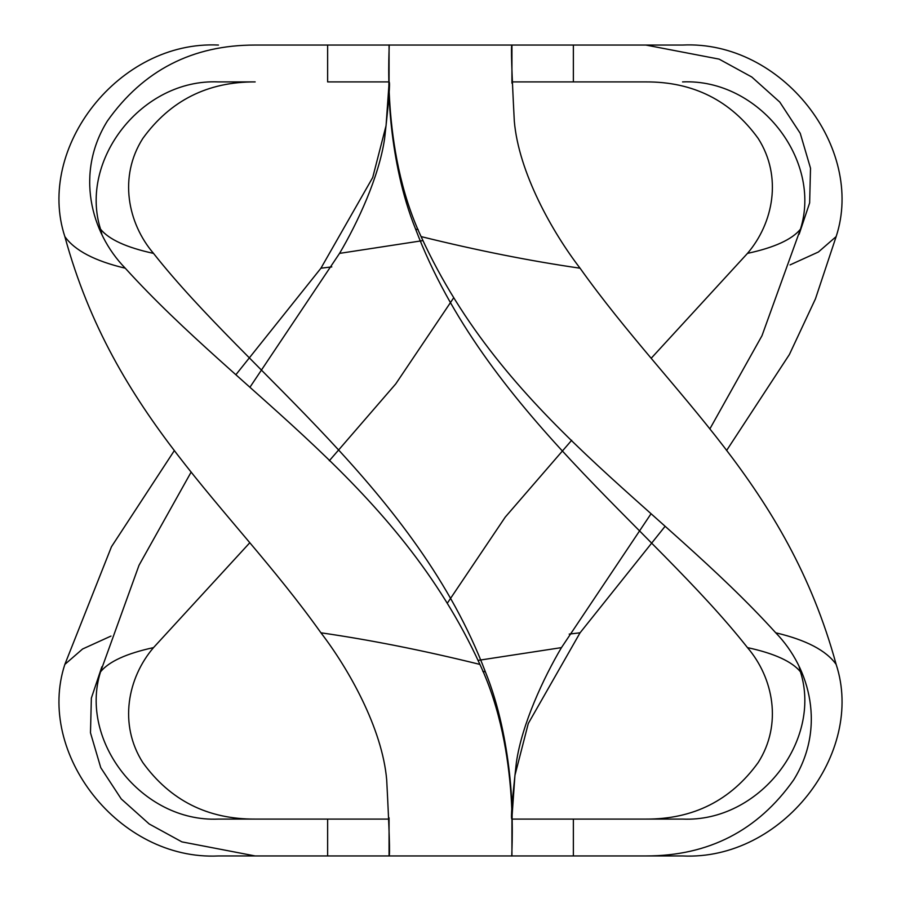 <?xml version="1.0" encoding="UTF-8"?>
<svg xmlns="http://www.w3.org/2000/svg" width="901" height="901" viewBox="0 0 901 901"><rect width="100%" height="100%" fill="white"/><g stroke="black" fill="none" stroke-linecap="round" stroke-linejoin="round"><path stroke-width="1.35" d="M450.5 855.95L511.937 855.95L450.5 855.95M421.094 236.591C379.344 147.933 390.505 40.196 389.063 45.05L511.937 45.05C510.878 44.994 511.667 70.323 514.302 121.049C518.661 172.541 552.471 232.289 580.064 268.205C530.385 261.031 477.395 250.501 421.094 236.591C503.659 417.084 659.386 504.515 775.738 632.795C806.136 639.969 826.273 650.499 836.151 664.409C865.332 753.067 782.102 860.804 682.553 855.95L218.447 855.95L255.174 855.95L181.878 841.872L149.194 823.976L121.218 798.917L100.754 767.663L90.483 732.795L91.361 698.095L101.869 666.774M389.074 818.131L389.063 819.088L255.174 819.088C207.692 819.313 170.233 800.46 142.797 762.528C118.459 724.303 127.66 677.867 153.519 647.616C126.613 653.439 108.953 661.503 100.552 671.808C78.657 740.746 141.795 822.534 218.447 819.088L327.637 819.088L327.637 855.95L255.174 855.95M682.553 855.95L573.363 855.95L573.363 819.088L645.826 819.088C693.308 819.313 730.767 800.46 758.203 762.528C782.541 724.303 773.34 677.867 747.481 647.616C774.387 653.439 792.047 661.503 800.448 671.808C822.343 740.746 759.205 822.534 682.553 819.088L511.937 819.088C510.653 819.313 512.128 800.46 516.374 762.528C521.87 724.303 543.551 677.867 561.458 647.616L650.984 513.84M418.188 229.62L415.631 229.192C387.61 160.254 388.432 78.466 389.063 81.912L327.637 81.912L327.637 45.05L255.174 45.05C192.487 44.994 143.203 70.323 107.354 121.049C75.279 172.541 90.28 232.289 125.262 268.205C94.864 261.031 74.727 250.501 64.849 236.591C114.168 417.084 229.609 504.515 320.936 632.795C348.529 668.711 382.339 728.458 386.698 779.951C389.333 830.677 390.122 856.006 389.063 855.95L389.063 817.815M100.552 229.192C78.657 160.254 141.795 78.466 218.447 81.912L255.174 81.912C207.692 81.687 170.233 100.54 142.797 138.472C118.459 176.697 127.66 223.133 153.519 253.384C126.613 247.561 108.953 239.497 100.552 229.192L101.869 234.226M250.005 387.148L339.542 253.384C357.449 223.133 379.13 176.697 384.626 138.472C388.872 100.54 390.347 81.687 389.063 81.912L389.063 45.05L255.174 45.05M64.849 236.591C35.668 147.933 118.898 40.196 218.447 45.05M726.6 450.5L789.4 354.51L815.439 298.884L836.151 236.591C865.332 147.933 782.102 40.196 682.553 45.05L645.826 45.05L719.122 59.128L751.806 77.024L779.782 102.083L800.246 133.337L810.517 168.205L809.639 202.905L799.131 234.237M645.826 45.05L573.363 45.05L573.363 81.912L511.937 81.912L511.937 83.185M645.826 81.912L573.363 81.912L645.826 81.912C693.308 81.687 730.767 100.54 758.203 138.472C782.541 176.697 773.34 223.133 747.481 253.384C774.387 247.561 792.047 239.497 800.448 229.192C822.343 160.254 759.205 78.466 682.553 81.912M447.662 602.69L505.258 517.095L571.673 440.285M651.243 358.215L747.481 253.384M110.969 636.083L82.588 649.002L64.849 664.409C35.668 753.067 118.898 860.804 218.447 855.95M64.849 664.409L111.465 546.749L174.4 450.5M236.006 374.568L320.936 268.205L331.793 266.899M389.063 83.185L386.056 125.678L372.71 177.52L320.936 268.205M100.552 671.808L139.013 565.287L191.17 472.034M415.631 229.192C484.344 410.101 652.301 526.972 747.481 647.616M645.826 855.95C708.513 856.006 757.797 830.677 793.646 779.951C825.721 728.458 810.72 668.711 775.738 632.795M125.262 268.205C242.301 397.15 397.33 483.882 479.906 664.409C521.656 753.067 510.495 860.804 511.937 855.95L511.937 819.088C512.568 822.534 513.39 740.746 485.369 671.808C416.656 490.899 248.699 374.028 153.519 253.384M511.937 817.815L514.944 775.322L528.29 723.48L580.064 632.795L664.994 526.432M580.064 632.795L569.207 634.101M790.031 264.917L818.412 251.998L836.151 236.591M450.5 45.05L389.063 45.05L450.5 45.05M511.926 82.869L511.937 45.05L682.553 45.05M320.936 632.795C370.615 639.969 423.605 650.499 479.906 664.409M709.83 428.966L761.987 335.713L800.448 229.192M153.519 647.616L249.757 542.785M329.327 460.726L395.742 383.905L453.338 298.31M580.064 268.205C671.898 397.15 786.821 483.882 836.151 664.409M799.131 666.763L800.448 671.808M218.447 819.088L255.174 819.088M682.553 819.088L645.826 819.088M561.458 647.616L478.161 660.377M218.447 81.912L255.174 81.912M482.812 671.38L485.369 671.808M339.542 253.384L422.839 240.623"/></g></svg>
